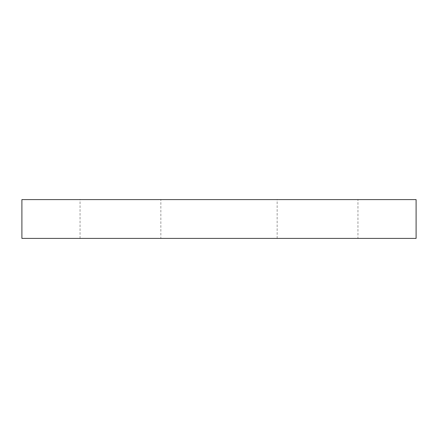 <?xml version="1.0" encoding="UTF-8"?>
<svg xmlns="http://www.w3.org/2000/svg" width="438" height="438" viewBox="0 0 438 438"><rect width="100%" height="100%" fill="white"/><g stroke="black" fill="none" stroke-linecap="round" stroke-linejoin="round"><path stroke-width="0.33" stroke-dasharray="2.19 1.64" d="M416.1 199.602L21.9 199.602L21.9 238.398L416.1 238.398L416.1 199.602M160.856 238.398L80.044 238.398L160.856 238.398L160.856 199.602L80.044 199.602L160.856 199.602M357.955 238.398L277.144 238.398L357.955 238.398L357.955 199.602L277.144 199.602L357.955 199.602M80.044 238.398L80.044 199.602M277.144 238.398L277.144 199.602"/><path stroke-width="0.66" d="M416.1 238.398L416.1 199.602L21.9 199.602L21.9 238.398L416.1 238.398"/></g></svg>
